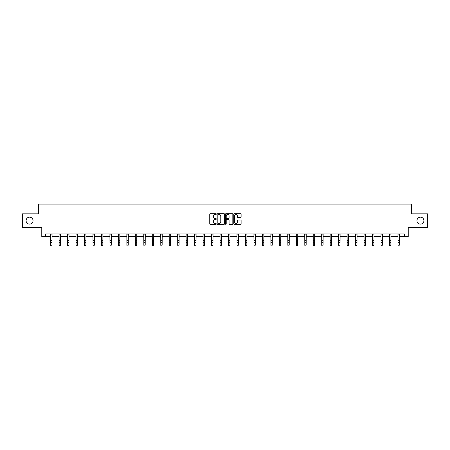 <?xml version="1.0" encoding="UTF-8"?>
<svg xmlns="http://www.w3.org/2000/svg" width="450" height="450" viewBox="0 0 450 450"><rect width="100%" height="100%" fill="white"/><g stroke="black" fill="none" stroke-linecap="round" stroke-linejoin="round"><path stroke-width="0.67" d="M216.309 214.054A0.371 0.371 0 0 0 215.938 213.683L210.274 213.683A0.534 0.534 0 0 0 209.739 214.217L209.739 223.808A0.534 0.534 0 0 0 210.274 224.342L215.938 224.342A0.371 0.371 0 0 0 216.309 223.971A0.371 0.371 0 0 0 215.938 223.594L215.207 223.594A1.704 1.704 0 0 1 213.502 221.889L213.502 221.091A1.704 1.704 0 0 1 215.207 219.386L215.938 219.386A0.371 0.371 0 0 0 216.309 219.009A0.371 0.371 0 0 0 215.938 218.638L215.207 218.638A1.704 1.704 0 0 1 213.502 216.934L213.502 216.135A1.704 1.704 0 0 1 215.207 214.431L215.938 214.431A0.371 0.371 0 0 0 216.309 214.054M416.964 220.641A3.476 3.476 0 0 0 420.441 224.117A3.476 3.476 0 0 0 423.917 220.641A3.476 3.476 0 0 0 420.441 217.164A3.476 3.476 0 0 0 416.964 220.641M26.083 220.641A3.476 3.476 0 0 0 29.559 224.117A3.476 3.476 0 0 0 33.036 220.641A3.476 3.476 0 0 0 29.559 217.164A3.476 3.476 0 0 0 26.083 220.641M240.576 217.44A0.534 0.534 0 0 0 241.11 216.906L241.11 214.217A0.534 0.534 0 0 0 240.576 213.683L234.287 213.683A0.534 0.534 0 0 0 233.752 214.217L233.752 223.808A0.534 0.534 0 0 0 234.287 224.342L240.576 224.342A0.534 0.534 0 0 0 241.11 223.808L241.11 220.556A0.534 0.534 0 0 0 240.576 220.028L237.887 220.028A0.534 0.534 0 0 0 237.352 220.556L237.352 222.171A1.423 1.423 0 0 1 235.929 223.594A1.423 1.423 0 0 1 234.501 222.171L234.501 215.854A1.423 1.423 0 0 1 235.929 214.431A1.423 1.423 0 0 1 237.352 215.854L237.352 216.906A0.534 0.534 0 0 0 237.887 217.44L240.576 217.44M45.579 236.661L45.579 233.944L404.421 233.944L404.421 236.661L408.223 236.661L408.223 227.43L427.5 227.43L427.5 213.851L411.317 213.851L411.317 204.081L38.683 204.081L38.683 213.851L22.5 213.851L22.5 227.43L41.777 227.43L41.777 236.661L50.659 236.661M224.533 214.217A0.534 0.534 0 0 0 223.999 213.683L217.71 213.683A0.534 0.534 0 0 0 217.176 214.217L217.176 223.808A0.534 0.534 0 0 0 217.71 224.342L223.999 224.342A0.534 0.534 0 0 0 224.533 223.808L224.533 214.217M226.001 213.683L232.29 213.683A0.534 0.534 0 0 1 232.824 214.217L232.824 223.808A0.534 0.534 0 0 1 232.29 224.342L229.596 224.342A0.534 0.534 0 0 1 229.067 223.808L229.067 219.921A0.534 0.534 0 0 0 228.532 219.386L226.744 219.386A0.534 0.534 0 0 0 226.215 219.921L226.215 223.971A0.371 0.371 0 0 1 225.838 224.342A0.371 0.371 0 0 1 225.467 223.971L225.467 214.217A0.534 0.534 0 0 1 226.001 213.683M52.014 236.661L59.13 236.661M60.486 236.661L67.601 236.661M68.957 236.661L76.073 236.661M77.428 236.661L84.544 236.661M85.899 236.661L93.015 236.661M94.371 236.661L101.486 236.661M102.842 236.661L109.957 236.661M111.313 236.661L118.429 236.661M119.784 236.661L126.9 236.661M128.256 236.661L135.371 236.661M136.727 236.661L143.843 236.661M145.198 236.661L152.314 236.661M153.669 236.661L160.785 236.661M162.141 236.661L169.256 236.661M170.612 236.661L177.727 236.661M179.083 236.661L186.199 236.661M187.56 236.661L194.67 236.661M196.031 236.661L203.141 236.661M204.502 236.661L211.612 236.661M212.974 236.661L220.084 236.661M221.445 236.661L228.555 236.661M229.916 236.661L237.026 236.661M238.388 236.661L245.498 236.661M246.859 236.661L253.969 236.661M255.33 236.661L262.44 236.661M263.801 236.661L270.917 236.661M272.273 236.661L279.388 236.661M280.744 236.661L287.859 236.661M289.215 236.661L296.331 236.661M297.686 236.661L304.802 236.661M306.157 236.661L313.273 236.661M314.629 236.661L321.744 236.661M323.1 236.661L330.216 236.661M331.571 236.661L338.687 236.661M340.043 236.661L347.158 236.661M348.514 236.661L355.629 236.661M356.985 236.661L364.101 236.661M365.456 236.661L372.572 236.661M373.928 236.661L381.043 236.661M382.399 236.661L389.514 236.661M390.87 236.661L397.986 236.661M399.341 236.661L404.421 236.661M218.295 214.431A0.371 0.371 0 0 0 217.924 214.802L217.924 223.222A0.371 0.371 0 0 0 218.295 223.594L219.071 223.594A1.704 1.704 0 0 0 220.776 221.889L220.776 216.135A1.704 1.704 0 0 0 219.071 214.431L218.295 214.431M229.067 215.882A1.423 1.423 0 0 0 227.638 214.453A1.423 1.423 0 0 0 226.215 215.882L226.215 218.104A0.534 0.534 0 0 0 226.744 218.638L228.532 218.638A0.534 0.534 0 0 0 229.067 218.104L229.067 215.882M51.609 245.801L52.014 245.019L52.082 233.944L50.591 233.955L50.659 245.019L52.014 245.019L51.609 245.919L51.064 245.801L51.609 245.919M51.064 245.919L50.659 245.323L51.064 245.801M60.081 245.801L60.486 245.019L60.553 233.944L59.062 233.955L59.13 245.019L60.486 245.019L60.081 245.919L59.535 245.801L60.081 245.919M59.535 245.919L59.13 245.323L59.535 245.801M68.552 245.801L68.957 245.019L69.024 233.944L67.534 233.955L67.601 245.019L68.957 245.019L68.552 245.919L68.006 245.801L68.552 245.919M68.006 245.919L67.601 245.323L68.006 245.801M77.023 245.801L77.428 245.019L77.496 233.944L76.005 233.955L76.073 245.019L77.428 245.019L77.023 245.919L76.478 245.801L77.023 245.919M76.478 245.919L76.073 245.323L76.478 245.801M85.494 245.801L85.899 245.019L85.967 233.944L84.476 233.955L84.544 245.019L85.899 245.019L85.494 245.919L84.949 245.801L85.494 245.919M84.949 245.919L84.544 245.323L84.949 245.801M93.966 245.801L94.371 245.019L94.438 233.944L92.948 233.955L93.015 245.019L94.371 245.019L93.966 245.919L93.42 245.801L93.966 245.919M93.42 245.919L93.015 245.323L93.42 245.801M102.437 245.801L102.842 245.019L102.909 233.944L101.419 233.955L101.486 245.019L102.842 245.019L102.437 245.919L101.891 245.801L102.437 245.919M101.891 245.919L101.486 245.323L101.891 245.801M110.908 245.801L111.313 245.019L111.381 233.944L109.89 233.955L109.957 245.019L111.313 245.019L110.908 245.919L110.362 245.801L110.908 245.919M110.362 245.919L109.957 245.323L110.362 245.801M119.379 245.801L119.784 245.019L119.852 233.944L118.361 233.955L118.429 245.019L119.784 245.019L119.379 245.919L118.834 245.801L119.379 245.919M118.834 245.919L118.429 245.323L118.834 245.801M127.851 245.801L128.256 245.019L128.329 233.944L126.832 233.955L126.9 245.019L128.256 245.019L127.851 245.919L127.305 245.801L127.851 245.919M127.305 245.919L126.9 245.323L127.305 245.801M136.322 245.801L136.727 245.019L136.8 233.944L135.309 233.955L135.371 245.019L136.727 245.019L136.322 245.919L135.776 245.801L136.322 245.919M135.776 245.919L135.371 245.323L135.776 245.801M144.793 245.801L145.198 245.019L145.271 233.944L143.781 233.955L143.843 245.019L145.198 245.019L144.793 245.919L144.248 245.801L144.793 245.919M144.248 245.919L143.843 245.323L144.248 245.801M153.264 245.801L153.669 245.019L153.743 233.944L152.252 233.955L152.314 245.019L153.669 245.019L153.264 245.919L152.719 245.801L153.264 245.919M152.719 245.919L152.314 245.323L152.719 245.801M160.718 233.944L160.785 245.019L162.141 245.019L161.736 245.919L161.19 245.801L161.736 245.919M161.736 245.801L162.141 245.019L162.214 233.944M161.19 245.919L160.785 245.323L161.19 245.801M170.207 245.801L170.612 245.019L170.685 233.944L169.194 233.955L169.256 245.019L170.612 245.019L170.207 245.919L169.667 245.801L170.207 245.919M169.667 245.919L169.256 245.323L169.667 245.801M178.678 245.801L179.083 245.019L179.156 233.944L177.666 233.955L177.727 245.019L179.083 245.019L178.678 245.919L178.138 245.801L178.678 245.919M178.138 245.919L177.727 245.323L178.138 245.801M187.149 245.801L187.56 245.019L187.627 233.944L186.137 233.955L186.199 245.019L187.56 245.019L187.149 245.919L186.609 245.801L187.149 245.919M186.609 245.919L186.199 245.323L186.609 245.801M195.621 245.801L196.031 245.019L196.099 233.944L194.608 233.955L194.67 245.019L196.031 245.019L195.621 245.919L195.081 245.801L195.621 245.919M195.081 245.919L194.67 245.323L195.081 245.801M203.074 233.944L203.141 245.019L204.502 245.019L204.092 245.919L203.552 245.801L204.092 245.919M204.092 245.801L204.502 245.019L204.57 233.944M203.552 245.919L203.141 245.323L203.552 245.801M212.563 245.801L212.974 245.019L213.041 233.944L211.551 233.955L211.612 245.019L212.974 245.019L212.563 245.919L212.023 245.801L212.563 245.919M212.023 245.919L211.612 245.323L212.023 245.801M221.034 245.801L221.445 245.019L221.513 233.944L220.022 233.955L220.084 245.019L221.445 245.019L221.034 245.919L220.494 245.801L221.034 245.919M220.494 245.919L220.084 245.323L220.494 245.801M229.506 245.801L229.916 245.019L229.984 233.944L228.493 233.955L228.555 245.019L229.916 245.019L229.506 245.919L228.966 245.801L229.506 245.919M228.966 245.919L228.555 245.323L228.966 245.801M237.977 245.801L238.388 245.019L238.455 233.944L236.964 233.955L237.026 245.019L238.388 245.019L237.977 245.919L237.437 245.801L237.977 245.919M237.437 245.919L237.026 245.323L237.437 245.801M245.43 233.944L245.498 245.019L246.859 245.019L246.448 245.919L245.908 245.801L246.448 245.919M246.448 245.801L246.859 245.019L246.926 233.944M245.908 245.919L245.498 245.323L245.908 245.801M254.919 245.801L255.33 245.019L255.398 233.944L253.907 233.955L253.969 245.019L255.33 245.019L254.919 245.919L254.379 245.801L254.919 245.919M254.379 245.919L253.969 245.323L254.379 245.801M263.391 245.801L263.801 245.019L263.869 233.944L262.378 233.955L262.44 245.019L263.801 245.019L263.391 245.919L262.851 245.801L263.391 245.919M262.851 245.919L262.44 245.323L262.851 245.801M271.862 245.801L272.273 245.019L272.34 233.944L270.849 233.955L270.917 245.019L272.273 245.019L271.862 245.919L271.322 245.801L271.862 245.919M271.322 245.919L270.917 245.323L271.322 245.801M280.333 245.801L280.744 245.019L280.811 233.944L279.321 233.955L279.388 245.019L280.744 245.019L280.333 245.919L279.793 245.801L280.333 245.919M279.793 245.919L279.388 245.323L279.793 245.801M287.786 233.944L287.859 245.019L289.215 245.019L288.81 245.919L288.264 245.801L288.81 245.919M288.81 245.801L289.215 245.019L289.282 233.944M288.264 245.919L287.859 245.323L288.264 245.801M297.281 245.801L297.686 245.019L297.754 233.944L296.263 233.955L296.331 245.019L297.686 245.019L297.281 245.919L296.736 245.801L297.281 245.919M296.736 245.919L296.331 245.323L296.736 245.801M305.752 245.801L306.157 245.019L306.225 233.944L304.734 233.955L304.802 245.019L306.157 245.019L305.752 245.919L305.207 245.801L305.752 245.919M305.207 245.919L304.802 245.323L305.207 245.801M314.224 245.801L314.629 245.019L314.696 233.944L313.206 233.955L313.273 245.019L314.629 245.019L314.224 245.919L313.678 245.801L314.224 245.919M313.678 245.919L313.273 245.323L313.678 245.801M322.695 245.801L323.1 245.019L323.168 233.944L321.677 233.955L321.744 245.019L323.1 245.019L322.695 245.919L322.149 245.801L322.695 245.919M322.149 245.919L321.744 245.323L322.149 245.801M331.166 245.801L331.571 245.019L331.639 233.944L330.148 233.955L330.216 245.019L331.571 245.019L331.166 245.919L330.621 245.801L331.166 245.919M330.621 245.919L330.216 245.323L330.621 245.801M339.637 245.801L340.043 245.019L340.11 233.944L338.619 233.955L338.687 245.019L340.043 245.019L339.637 245.919L339.092 245.801L339.637 245.919M339.092 245.919L338.687 245.323L339.092 245.801M348.109 245.801L348.514 245.019L348.581 233.944L347.091 233.955L347.158 245.019L348.514 245.019L348.109 245.919L347.563 245.801L348.109 245.919M347.563 245.919L347.158 245.323L347.563 245.801M356.58 245.801L356.985 245.019L357.053 233.944L355.562 233.955L355.629 245.019L356.985 245.019L356.58 245.919L356.034 245.801L356.58 245.919M356.034 245.919L355.629 245.323L356.034 245.801M365.051 245.801L365.456 245.019L365.524 233.944L364.033 233.955L364.101 245.019L365.456 245.019L365.051 245.919L364.506 245.801L365.051 245.919M364.506 245.919L364.101 245.323L364.506 245.801M373.522 245.801L373.928 245.019L374.001 233.944L372.504 233.955L372.572 245.019L373.928 245.019L373.522 245.919L372.977 245.801L373.522 245.919M372.977 245.919L372.572 245.323L372.977 245.801M381.994 245.801L382.399 245.019L382.472 233.944L380.976 233.955L381.043 245.019L382.399 245.019L381.994 245.919L381.448 245.801L381.994 245.919M381.448 245.919L381.043 245.323L381.448 245.801M390.465 245.801L390.87 245.019L390.943 233.944L389.452 233.955L389.514 245.019L390.87 245.019L390.465 245.919L389.919 245.801L390.465 245.919M389.919 245.919L389.514 245.323L389.919 245.801M398.936 245.801L399.341 245.019L399.414 233.944L397.924 233.955L397.986 245.019L399.341 245.019L398.936 245.919L398.391 245.801L398.936 245.919M398.391 245.919L397.986 245.323L398.391 245.801M52.014 240.57L50.659 240.57M52.014 242.432L50.659 242.432M52.014 234.838L50.659 234.838M60.486 240.57L59.13 240.57M60.486 242.432L59.13 242.432M60.486 234.838L59.13 234.838M68.957 240.57L67.601 240.57M68.957 242.432L67.601 242.432M68.957 234.838L67.601 234.838M77.428 240.57L76.073 240.57M77.428 242.432L76.073 242.432M77.428 234.838L76.073 234.838M85.899 240.57L84.544 240.57M85.899 242.432L84.544 242.432M85.899 234.838L84.544 234.838M94.371 240.57L93.015 240.57M94.371 242.432L93.015 242.432M94.371 234.838L93.015 234.838M102.842 240.57L101.486 240.57M102.842 242.432L101.486 242.432M102.842 234.838L101.486 234.838M111.313 240.57L109.957 240.57M111.313 242.432L109.957 242.432M111.313 234.838L109.957 234.838M119.784 240.57L118.429 240.57M119.784 242.432L118.429 242.432M119.784 234.838L118.429 234.838M128.256 240.57L126.9 240.57M128.256 242.432L126.9 242.432M128.256 234.838L126.9 234.838M136.727 240.57L135.371 240.57M136.727 242.432L135.371 242.432M136.727 234.838L135.371 234.838M145.198 240.57L143.843 240.57M145.198 242.432L143.843 242.432M145.198 234.838L143.843 234.838M153.669 240.57L152.314 240.57M153.669 242.432L152.314 242.432M153.669 234.838L152.314 234.838M162.208 233.955L160.723 233.955M162.141 240.57L160.785 240.57M162.141 242.432L160.785 242.432M162.141 234.838L160.785 234.838M170.612 240.57L169.256 240.57M170.612 242.432L169.256 242.432M170.612 234.838L169.256 234.838M179.083 240.57L177.727 240.57M179.083 242.432L177.727 242.432M179.083 234.838L177.727 234.838M187.56 240.57L186.199 240.57M187.56 242.432L186.199 242.432M187.56 234.838L186.199 234.838M196.031 240.57L194.67 240.57M196.031 242.432L194.67 242.432M196.031 234.838L194.67 234.838M204.564 233.955L203.079 233.955M204.502 240.57L203.141 240.57M204.502 242.432L203.141 242.432M204.502 234.838L203.141 234.838M212.974 240.57L211.612 240.57M212.974 242.432L211.612 242.432M212.974 234.838L211.612 234.838M221.445 240.57L220.084 240.57M221.445 242.432L220.084 242.432M221.445 234.838L220.084 234.838M229.916 240.57L228.555 240.57M229.916 242.432L228.555 242.432M229.916 234.838L228.555 234.838M238.388 240.57L237.026 240.57M238.388 242.432L237.026 242.432M238.388 234.838L237.026 234.838M246.921 233.955L245.436 233.955M246.859 240.57L245.498 240.57M246.859 242.432L245.498 242.432M246.859 234.838L245.498 234.838M255.33 240.57L253.969 240.57M255.33 242.432L253.969 242.432M255.33 234.838L253.969 234.838M263.801 240.57L262.44 240.57M263.801 242.432L262.44 242.432M263.801 234.838L262.44 234.838M272.273 240.57L270.917 240.57M272.273 242.432L270.917 242.432M272.273 234.838L270.917 234.838M280.744 240.57L279.388 240.57M280.744 242.432L279.388 242.432M280.744 234.838L279.388 234.838M289.277 233.955L287.792 233.955M289.215 240.57L287.859 240.57M289.215 242.432L287.859 242.432M289.215 234.838L287.859 234.838M297.686 240.57L296.331 240.57M297.686 242.432L296.331 242.432M297.686 234.838L296.331 234.838M306.157 240.57L304.802 240.57M306.157 242.432L304.802 242.432M306.157 234.838L304.802 234.838M314.629 240.57L313.273 240.57M314.629 242.432L313.273 242.432M314.629 234.838L313.273 234.838M323.1 240.57L321.744 240.57M323.1 242.432L321.744 242.432M323.1 234.838L321.744 234.838M331.571 240.57L330.216 240.57M331.571 242.432L330.216 242.432M331.571 234.838L330.216 234.838M340.043 240.57L338.687 240.57M340.043 242.432L338.687 242.432M340.043 234.838L338.687 234.838M348.514 240.57L347.158 240.57M348.514 242.432L347.158 242.432M348.514 234.838L347.158 234.838M356.985 240.57L355.629 240.57M356.985 242.432L355.629 242.432M356.985 234.838L355.629 234.838M365.456 240.57L364.101 240.57M365.456 242.432L364.101 242.432M365.456 234.838L364.101 234.838M373.928 240.57L372.572 240.57M373.928 242.432L372.572 242.432M373.928 234.838L372.572 234.838M382.399 240.57L381.043 240.57M382.399 242.432L381.043 242.432M382.399 234.838L381.043 234.838M390.87 240.57L389.514 240.57M390.87 242.432L389.514 242.432M390.87 234.838L389.514 234.838M399.341 240.57L397.986 240.57M399.341 242.432L397.986 242.432M399.341 234.838L397.986 234.838"/></g></svg>
